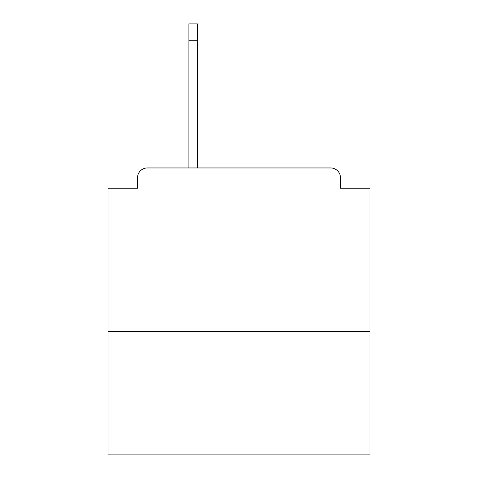 <?xml version="1.0" encoding="UTF-8"?>
<svg xmlns="http://www.w3.org/2000/svg" width="478" height="478" viewBox="0 0 478 478"><rect width="100%" height="100%" fill="white"/><g stroke="black" fill="none" stroke-linecap="round" stroke-linejoin="round"><path stroke-width="0.72" d="M369.96 331.654L369.96 188.254L340.491 188.254L340.491 177.774A9.823 9.823 0 0 0 330.668 167.957L147.332 167.957A9.823 9.823 0 0 0 137.509 177.774L137.509 188.254L108.04 188.254L108.04 454.1L369.96 454.1L369.96 331.654L108.04 331.654M137.509 177.774L137.509 188.254M330.668 167.957L280.909 167.957M188.906 40.272L188.906 23.9L197.42 23.9L197.42 40.272L188.906 40.272L188.906 167.957L147.332 167.957M340.491 188.254L340.491 177.774M197.42 40.272L197.42 167.957"/></g></svg>

